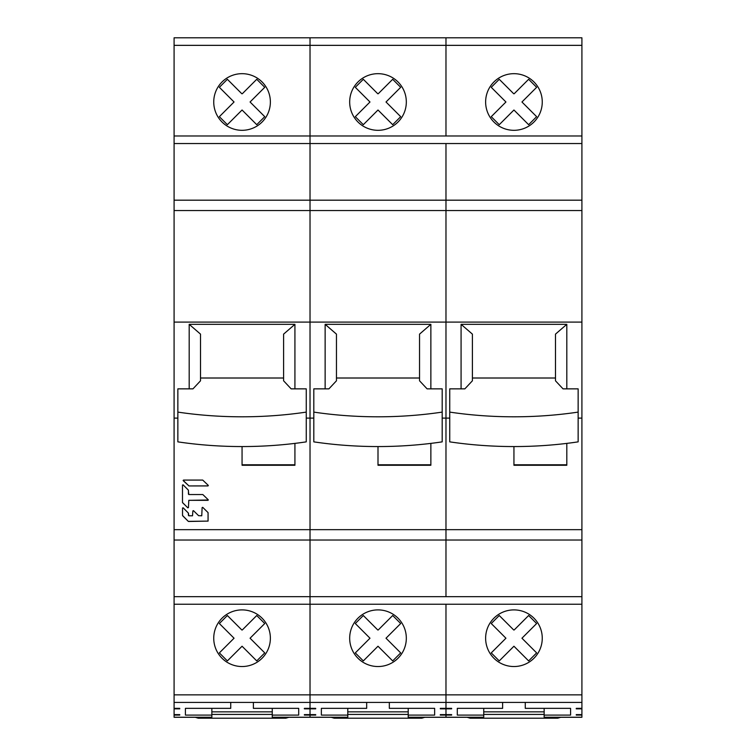 <?xml version="1.0" encoding="UTF-8"?>
<svg xmlns="http://www.w3.org/2000/svg" width="756" height="756" viewBox="0 0 756 756"><rect width="100%" height="100%" fill="white"/><g stroke="black" fill="none" stroke-linecap="round" stroke-linejoin="round"><path stroke-width="1.13" d="M230.731 702.409L230.731 708.353L185.418 708.353L185.418 715.1L211.85 715.1L211.85 717.283L174.088 717.283L174.088 708.835L179.748 708.835L179.748 708.353L174.088 708.353L174.088 37.8L310.026 37.8L310.026 45.351L310.026 37.8L445.974 37.8L445.974 45.351L445.974 37.8L581.912 37.8L581.912 708.353L576.252 708.353L576.252 708.835L581.912 708.835L581.912 717.283L544.15 717.283L544.15 715.1L570.582 715.1L570.582 708.353L525.269 708.353L525.269 702.409M174.088 45.351L445.974 45.351L445.974 135.986L581.912 135.986M174.088 143.536L310.026 143.536L310.026 45.351L310.026 143.536L445.974 143.536L445.974 210.546L445.974 200.179L310.026 200.179L310.026 210.546L310.026 200.179L174.088 200.179M449.744 418.106L445.974 418.106L445.974 540.03L445.974 210.546L445.974 322.103L581.912 322.103M174.088 540.03L310.026 540.03L310.026 529.663L310.026 540.03L445.974 540.03L445.974 596.673L581.912 596.673M174.088 604.233L310.026 604.233L310.026 540.03L310.026 604.233L445.974 604.233L445.974 702.409L445.974 694.858L310.026 694.858L310.026 702.409L310.026 694.858L174.088 694.858M445.974 702.409L310.026 702.409L310.026 708.353L310.026 702.409L445.974 702.409L445.974 708.353L445.974 702.409L581.912 702.409M451.634 714.618L445.974 714.618L445.974 708.835L445.974 714.618L440.304 714.618L440.304 715.1L445.974 715.1L445.974 717.283L445.974 714.618L445.974 715.1L451.634 715.1L451.634 714.618L451.634 715.1M542.26 101.994A28.322 28.322 0 0 1 513.938 130.315A28.322 28.322 0 0 1 485.626 101.994A28.322 28.322 0 0 1 513.938 73.672A28.322 28.322 0 0 1 542.26 101.994M581.912 200.179L445.974 200.179L445.974 143.536L581.912 143.536M581.912 418.106L578.142 418.106M566.811 388.858L566.811 324.324L461.075 324.324L461.075 388.858M578.142 412.105L578.142 441.863A273.785 168.56 180 0 1 513.938 446.56L513.938 465.261L566.811 465.261L566.811 443.385L566.811 464.798L513.938 464.798L513.938 446.56A273.785 168.56 180 0 1 449.744 441.863L449.744 412.105A273.785 168.56 0 0 0 513.938 416.802A273.785 168.56 0 0 0 578.142 412.105L578.142 388.858L563.031 388.858L555.48 380.797L555.48 334.133L566.811 324.324M174.088 596.673L445.974 596.673L445.974 540.03L581.912 540.03M581.912 694.858L445.974 694.858L445.974 604.233L581.912 604.233M542.26 638.215A28.322 28.322 0 0 1 513.938 666.537A28.322 28.322 0 0 1 485.626 638.215A28.322 28.322 0 0 1 513.938 609.894A28.322 28.322 0 0 1 542.26 638.215M502.617 702.409L502.617 708.353L457.304 708.353L457.304 715.1L483.736 715.1L483.736 717.283L408.212 717.283L408.212 715.1L434.643 715.1L434.643 708.353L389.331 708.353L389.331 702.409M451.634 708.353L440.304 708.353L440.304 708.835L445.974 708.835L445.974 708.353L445.974 708.835L451.634 708.835L451.634 708.353L451.634 708.835M581.912 714.618L576.252 714.618L576.252 715.1L576.252 714.618M581.912 715.1L576.252 715.1M483.736 711.85L544.15 711.85M483.736 708.353L483.736 715.1M457.304 708.353L457.304 715.1M570.582 708.353L570.582 715.1M544.15 708.353L544.15 715.1M514.165 629.984L528.633 615.516L536.637 623.53L521.952 638.215L536.637 652.9L528.633 660.914L513.938 646.229L499.253 660.914L491.249 652.9L505.934 638.215L491.249 623.53L499.253 615.516L513.721 629.984M510.98 627.244L508.873 625.136M505.925 622.188L502.712 618.975M525.174 618.975L521.961 622.188M519.022 625.127L516.915 627.234M534.086 620.978L531.411 618.304M527.093 633.074L530.041 630.126M533.235 626.932L536.637 623.53M536.637 652.9L533.226 649.489M530.041 646.304L527.093 643.356M531.411 658.126L534.086 655.452M516.906 649.187L519.013 651.294M521.961 654.242L525.174 657.455M502.712 657.455L505.925 654.242M508.864 651.303L510.971 649.196M493.8 655.452L496.475 658.126M500.793 643.356L497.845 646.304M494.651 649.489L491.249 652.9M491.249 623.53L494.66 626.941M497.845 630.126L500.793 633.074M496.475 618.304L493.8 620.978M576.252 708.835L576.252 708.353M581.912 708.835L581.912 708.353M461.075 324.324L472.405 334.133L472.405 378.009L472.405 334.133M514.165 93.763L528.633 79.295L536.637 87.309L521.952 101.994L536.637 116.679L528.633 124.693L513.938 110.007L499.253 124.693L491.249 116.679L505.934 101.994L491.249 87.309L499.253 79.295L513.721 93.763M510.98 91.022L508.873 88.915M505.925 85.967L502.712 82.754M525.174 82.754L521.961 85.967M519.022 88.906L516.991 90.937M534.086 84.757L531.411 82.083M527.093 96.862L530.041 93.905M533.235 90.72L536.637 87.309M536.637 116.679L533.226 113.268M530.041 110.083L527.093 107.135M531.411 121.905L534.086 119.231M516.906 112.965L519.013 115.073M521.961 118.021L525.174 121.234M502.712 121.234L505.925 118.031M508.864 115.082L510.895 113.05M493.8 119.231L496.475 121.905M500.793 107.135L497.845 110.083M494.651 113.277L491.249 116.679M491.249 87.309L494.66 90.72M497.845 93.905L500.793 96.853M496.475 82.083L493.8 84.757M449.744 412.105L449.744 388.858L464.855 388.858L472.405 380.797L472.405 378.009L555.48 378.009L555.48 334.133M470.137 718.2L467.161 717.283L470.137 718.2L557.748 718.2L560.716 717.283L557.748 718.2M347.788 711.85L408.212 711.85M310.026 143.536L310.026 200.179L310.026 143.536M313.806 418.106L310.026 418.106L310.026 529.663L310.026 210.546L310.026 322.103L445.974 322.103L445.974 418.106L442.194 418.106M310.026 604.233L310.026 694.858L310.026 604.233M315.696 714.618L310.026 714.618L310.026 708.835L310.026 714.618L304.366 714.618L304.366 715.1L310.026 715.1L310.026 717.283L310.026 714.618L310.026 715.1L315.696 715.1L315.696 714.618L315.696 715.1M581.912 45.351L445.974 45.351L445.974 135.986L174.088 135.986M378.217 93.763L392.685 79.295L400.699 87.309L386.014 101.994L400.699 116.679L392.685 124.693L378 110.007L363.315 124.693L355.301 116.679L369.986 101.994L355.301 87.309L363.315 79.295L377.783 93.763M375.042 91.022L372.935 88.915M369.977 85.967L366.764 82.754M389.227 82.754L386.023 85.967M383.075 88.906L381.043 90.937M398.147 84.757L395.473 82.083M391.145 96.862L394.103 93.905M397.287 90.72L400.699 87.309M400.699 116.679L397.287 113.268M394.103 110.083L391.154 107.135M395.473 121.905L398.147 119.231M380.958 112.965L383.065 115.073M386.023 118.021L389.236 121.234M366.773 121.234L369.977 118.031M372.925 115.082L374.957 113.05M357.853 119.231L360.527 121.905M364.855 107.135L361.897 110.083M358.713 113.277L355.301 116.679M355.301 87.309L358.713 90.72M361.897 93.905L364.846 96.853M360.527 82.083L357.853 84.757M378 130.315A28.322 28.322 0 0 1 349.678 101.994A28.322 28.322 0 0 1 378 73.672A28.322 28.322 0 0 1 406.322 101.994A28.322 28.322 0 0 1 378 130.315M430.863 388.858L430.863 324.324L325.137 324.324L325.137 388.858M442.194 412.105L442.194 441.863A273.785 168.56 180 0 1 378 446.56L378 465.261L430.863 465.261L430.863 443.385L430.863 464.798L378 464.798L378 446.56A273.785 168.56 180 0 1 313.806 441.863L313.806 412.105A273.785 168.56 0 0 0 378 416.802A273.785 168.56 0 0 0 442.194 412.105L442.194 388.858L427.093 388.858L419.542 380.797L419.542 334.133L430.863 324.324M406.322 638.215A28.322 28.322 0 0 1 378 666.537A28.322 28.322 0 0 1 349.678 638.215A28.322 28.322 0 0 1 378 609.894A28.322 28.322 0 0 1 406.322 638.215M366.669 702.409L366.669 708.353L321.357 708.353L321.357 715.1L347.788 715.1L347.788 717.283L272.264 717.283L272.264 715.1L298.696 715.1L298.696 708.353L253.383 708.353L253.383 702.409M315.696 708.353L304.366 708.353L304.366 708.835L310.026 708.835L310.026 708.353L310.026 708.835L315.696 708.835L315.696 708.353L315.696 708.835M408.212 708.353L408.212 715.1M347.788 708.353L347.788 715.1M321.357 708.353L321.357 715.1M434.643 708.353L434.643 715.1M378.217 629.984L392.685 615.516L400.699 623.53L386.014 638.215L400.699 652.9L392.685 660.914L378 646.229L363.315 660.914L355.301 652.9L369.986 638.215L355.301 623.53L363.315 615.516L377.783 629.984M375.042 627.244L372.935 625.136M369.977 622.188L366.764 618.975M389.227 618.975L386.023 622.188M383.075 625.127L380.967 627.234M398.147 620.978L395.473 618.304M391.145 633.074L394.103 630.126M397.287 626.932L400.699 623.53M400.699 652.9L397.287 649.489M394.103 646.304L391.154 643.356M395.473 658.126L398.147 655.452M380.958 649.187L383.065 651.294M386.023 654.242L389.236 657.455M366.773 657.455L369.977 654.242M372.925 651.303L375.033 649.196M357.853 655.452L360.527 658.126M364.855 643.356L361.897 646.304M358.713 649.489L355.301 652.9M355.301 623.53L358.713 626.941M361.897 630.126L364.846 633.074M360.527 618.304L357.853 620.978M440.304 715.1L440.304 714.618M440.304 708.835L440.304 708.353M325.137 324.324L336.458 334.133L336.458 378.009L336.458 334.133M419.542 334.133L419.542 378.009L336.458 378.009L336.458 380.797L328.907 388.858L313.806 388.858L313.806 412.105M334.199 718.2L331.222 717.283L334.199 718.2L421.801 718.2L424.777 717.283L421.801 718.2M211.85 711.85L272.264 711.85M174.088 322.103L310.026 322.103L310.026 418.106L306.256 418.106M242.279 93.763L256.747 79.295L264.751 87.309L250.066 101.994L264.751 116.679L256.747 124.693L242.062 110.007L227.367 124.693L219.363 116.679L234.048 101.994L219.363 87.309L227.367 79.295L241.835 93.763M239.094 91.022L236.987 88.915M234.039 85.967L230.826 82.754M253.288 82.754L250.075 85.967M247.136 88.906L245.105 90.937M262.2 84.757L259.525 82.083M255.207 96.862L258.155 93.905M261.349 90.72L264.751 87.309M264.751 116.679L261.34 113.268M258.155 110.083L255.207 107.135M259.525 121.905L262.2 119.231M245.02 112.965L247.127 115.073M250.075 118.021L253.288 121.234M230.826 121.234L234.039 118.031M236.978 115.082L239.009 113.05M221.914 119.231L224.589 121.905M228.907 107.135L225.959 110.083M222.765 113.277L219.363 116.679M219.363 87.309L222.774 90.72M225.959 93.905L228.907 96.853M224.589 82.083L221.914 84.757M242.062 130.315A28.322 28.322 0 0 1 213.74 101.994A28.322 28.322 0 0 1 242.062 73.672A28.322 28.322 0 0 1 270.374 101.994A28.322 28.322 0 0 1 242.062 130.315M177.858 418.106L174.088 418.106M294.925 388.858L294.925 324.324L189.189 324.324L189.189 388.858M306.256 412.105L306.256 441.863A273.785 168.56 180 0 1 242.062 446.56L242.062 465.261L294.925 465.261L294.925 443.385L294.925 464.798L242.062 464.798L242.062 446.56A273.785 168.56 180 0 1 177.858 441.863L177.858 412.105A273.785 168.56 0 0 0 242.062 416.802A273.785 168.56 0 0 0 306.256 412.105L306.256 388.858L291.145 388.858L283.594 380.797L283.594 334.133L294.925 324.324M188.442 515.403L188.339 513.031L183.141 507.796L182.527 508.051L182.527 515.469L188.291 521.366L208.07 521.101L188.546 521.47M188.442 513.277L188.792 515.781L192.515 515.781L192.874 510.924L193.479 510.669L198.601 515.677L201.757 515.781L202.117 507.597L202.721 507.342L208.07 512.615L208.07 521.111L208.07 512.615M182.593 502.721L187.828 507.805L188.442 507.55L188.792 500.359L188.442 507.578L187.828 507.834L182.489 502.504L182.489 485.068L183.094 484.823L188.339 490.096L188.792 494.537L202.816 494.537L208.212 499.744L207.976 500.359L208.212 499.744M188.792 500.359L208.316 499.99M183.15 480.419L188.934 485.9L183.254 480.693L183.5 480.079L202.721 480.079L208.231 485.333L207.976 485.938L208.335 485.569M183.254 480.655L183.5 480.079M208.231 485.333L207.976 485.938L188.934 485.938L207.976 485.9M270.374 638.215A28.322 28.322 0 0 1 242.062 666.537A28.322 28.322 0 0 1 213.74 638.215A28.322 28.322 0 0 1 242.062 609.894A28.322 28.322 0 0 1 270.374 638.215M174.088 702.409L310.026 702.409M174.088 715.1L179.748 715.1L179.748 714.618L179.748 715.1M174.088 714.618L179.748 714.618M272.264 708.353L272.264 715.1M211.85 708.353L211.85 715.1M185.418 708.353L185.418 715.1M298.696 708.353L298.696 715.1M179.748 708.353L179.748 708.835M174.088 708.353L174.088 708.835M242.279 629.984L256.747 615.516L264.751 623.53L250.066 638.215L264.751 652.9L256.747 660.914L242.062 646.229L227.367 660.914L219.363 652.9L234.048 638.215L219.363 623.53L227.367 615.516L241.835 629.984M239.094 627.244L236.987 625.136M234.039 622.188L230.826 618.975M253.288 618.975L250.075 622.188M247.136 625.127L245.029 627.234M262.2 620.978L259.525 618.304M255.207 633.074L258.155 630.126M261.349 626.932L264.751 623.53M264.751 652.9L261.34 649.489M258.155 646.304L255.207 643.356M259.525 658.126L262.2 655.452M245.02 649.187L247.127 651.294M250.075 654.242L253.288 657.455M230.826 657.455L234.039 654.242M236.978 651.303L239.085 649.196M221.914 655.452L224.589 658.126M228.907 643.356L225.959 646.304M222.765 649.489L219.363 652.9M219.363 623.53L222.774 626.941M225.959 630.126L228.907 633.074M224.589 618.304L221.914 620.978M304.366 715.1L304.366 714.618M304.366 708.835L304.366 708.353M182.631 515.724L188.291 521.356M188.442 494.14L188.442 490.351M188.792 500.321L207.976 500.321M189.189 324.324L200.52 334.133L200.52 378.009L200.52 334.133M283.594 334.133L283.594 378.009L200.52 378.009L200.52 380.797L192.969 388.858L177.858 388.858L177.858 412.105M198.252 718.2L195.284 717.283L198.252 718.2L285.863 718.2L288.839 717.283L285.863 718.2M174.088 210.546L581.912 210.546M581.912 529.663L174.088 529.663M581.912 717.227L544.15 717.227M483.736 717.227L408.212 717.227M544.15 714.42L483.736 714.42M347.788 717.227L272.264 717.227M408.212 714.42L347.788 714.42M211.85 717.227L174.088 717.227M272.264 714.42L211.85 714.42"/></g></svg>
